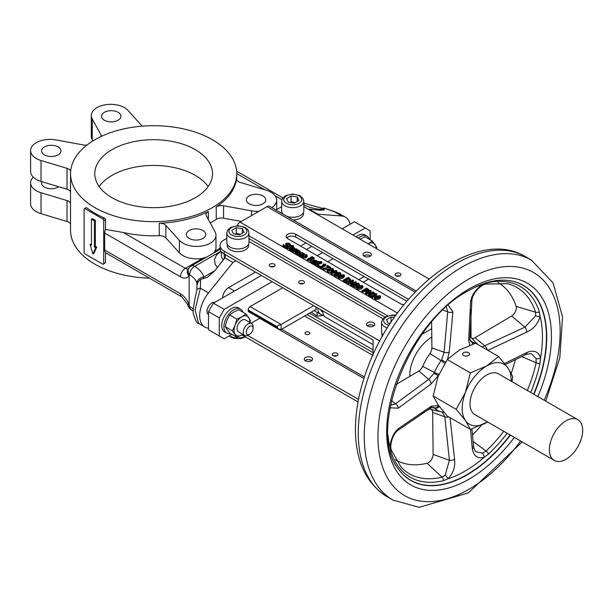 <?xml version="1.0" encoding="UTF-8"?>
<svg xmlns="http://www.w3.org/2000/svg" width="612" height="612" viewBox="0 0 612 612"><rect width="100%" height="100%" fill="white"/><g stroke="black" fill="none" stroke-linecap="round" stroke-linejoin="round"><path stroke-width="0.92" d="M421.224 413.919L429.723 409.015M336.677 355.916A2.907 1.683 0 0 0 333.532 355.916M370.711 295.474L370.206 295.764L372.601 297.141L373.098 296.858L372.234 296.353L376.64 293.806L374.437 293.324L373.993 293.584L374.881 294.097L371.599 295.986L370.711 295.474M373.098 296.981L376.64 294.938L376.64 293.806M372.601 297.141L372.601 298.274L373.098 296.858M372.601 298.274L370.206 296.897L370.206 295.764M373.993 294.609L373.993 293.584M283.777 244.578L282.958 245.052L284.182 246.2L285.903 246.682L287.388 246.338L287.655 245.06L286.906 244.333L287.028 243.522L288.81 243.668L289.69 244.785L290.471 244.341L289.331 243.316L286.286 243.171L285.712 243.89L286.753 245.221L286.607 246.001L284.702 245.848L283.777 244.578M287.938 246.774L287.655 245.06M286.906 244.333L287.028 243.522L287.028 244.456M286.753 245.902L286.753 245.221L286.607 246.001M289.644 245.335L289.644 244.762M289.69 245.313L289.69 244.785M289.644 245.894L288.81 244.792L287.028 244.655M287.388 247.47L285.903 247.814L284.182 247.332L282.958 246.185L282.958 245.052M286.753 246.353L286.095 245.71L286.095 244.586M286.095 245.71L285.712 243.92M285.712 243.89L285.712 244.999M290.471 245.343L289.415 245.466L289.836 245.71L286.668 247.531L287.288 247.891L290.455 246.062L291.457 246.644L291.97 246.353L291.067 245.687L293.63 245.672L290.471 245.343L290.471 244.341M290.7 247.34L287.288 249.023L286.668 248.663L286.668 247.531M287.288 249.023L287.288 247.891M290.455 247.194L290.455 246.062M291.457 247.087L291.457 246.644M291.97 247.003L291.97 246.353M293.033 247.118L291.97 246.552M293.033 247.041L293.033 245.986M293.064 247.049L293.064 246.001M293.63 245.672L293.171 247.072M289.415 245.947L289.415 245.466M293.974 247.386L290.317 247.539L289.392 248.64L290.264 249.704L291.825 250.247L292.505 249.857L290.241 248.679L290.899 247.929L293.446 249.398L294.632 248.197L294.632 249.367L293.974 247.386M293.309 248.77L291.373 247.653L293.431 247.661L293.837 248.227L293.309 248.77M293.431 248.694L293.431 247.661L293.837 248.227M293.431 248.793L292.406 248.533M292.406 248.25L292.406 247.401M292.505 250.66L292.505 249.857M292.299 251.111L291.825 251.379L291.825 250.247M291.825 251.379L290.264 250.836L289.392 249.773L289.392 248.64M293.446 250.117L293.446 249.398M292.215 249.818L290.899 249.053L290.899 247.929M293.087 250.323L292.505 249.979M297.723 250.492L299.612 251.433L299.192 251.968L297.271 251.188L295.527 251.417L295.007 252.09L297.394 253.72L300.477 251.478L298.358 250.124L297.723 250.492L297.723 251.31M297.761 251.318L297.761 250.515M297.164 254.271L295.474 253.865L295.007 252.09M298.694 252.251L297.677 252.84L296.269 252.534L296.208 251.762L298.694 252.251M296.399 254.194L296.399 253.062M298.893 253.988L297.394 254.852L296.774 254.5L296.774 253.368M297.394 254.852L297.394 253.72M296.269 252.534L296.208 251.762L296.208 252.496M297.44 251.708L297.44 252.833L296.208 252.894M296.919 249.941L297.899 249.795L296.04 249.336L296.591 249.015L295.971 248.656L292.299 250.782L292.918 251.142L295.519 249.635L296.919 249.941L296.919 251.073L295.519 250.767L295.519 249.635M297.899 250.392L297.899 249.795M297.256 251.18L297.256 250.17L297.225 251.172M295.519 250.767L292.918 252.266L292.918 251.142M292.918 252.266L292.299 251.915L292.299 250.782M298.87 254.125L299.635 255.12L301.012 255.571L301.708 255.173L300.163 254.799L300.477 253.391L302.925 253.2L303.59 254.087L304.279 253.689L301.739 252.473L299.834 253.024L298.87 254.125L298.87 255.288L298.87 254.187M303.407 254.799L302.925 254.332L300.11 254.768M303.407 254.577L303.407 253.666M303.552 254.516L303.552 254.064M303.59 254.5L303.59 254.087M304.279 254.301L304.279 253.689M301.708 255.173L301.708 256.306L301.012 256.703L299.635 256.244L298.87 255.258M300.339 256.543L300.339 255.411M301.012 256.703L301.012 255.571M300.163 254.799L299.735 254.24M302.948 254.806L301.961 255.877L302.649 256.879L306.23 256.703L307.209 255.617L306.528 254.638L302.948 254.806M305.992 256.076L303.185 256.573L303.583 255.173L305.992 254.944L305.587 256.336L303.177 256.566L302.779 256.053M305.992 254.944L306.405 255.464M307.216 255.533L307.216 256.665L306.23 257.836L302.649 258.004L301.953 255.984M317.957 265.593L318.89 265.057L318.102 264.598L317.169 265.141L317.957 265.593L317.957 266.725L317.169 266.274L317.169 265.141M318.89 265.057L318.89 266.182L317.957 266.725M310.521 259.052L310.116 261.072L310.965 261.561L311.355 259.32L313.803 259.083L314.323 258.142L312.074 256.543L307.178 259.373L307.828 259.748L309.771 258.624L310.521 259.052M313.803 260.215L314.323 258.142M313.076 258.715L312.028 258.998L310.315 258.31L312.158 257.247L313.421 258.165L313.076 258.715L313.421 258.379M313.421 259.297L312.158 258.379L311.324 258.853M312.158 258.379L312.158 257.247M312.908 260.536L311.355 260.452L311.355 259.32M311.355 260.452L310.965 261.561M310.965 262.693L310.116 262.204L310.116 261.072M310.322 260.069L309.771 259.756L309.771 258.624M309.771 259.756L307.828 260.88L307.828 259.748M307.828 260.88L307.178 260.505L307.178 259.373M327.481 265.44L326.907 265.776L329.432 267.23L322.876 268.438L323.572 268.836L330.587 267.237L327.481 265.44M327.948 267.505L326.907 266.901L326.907 265.776M328.483 269.05L323.572 269.969L322.876 269.563L322.876 268.438M323.572 269.969L323.572 268.836M329.853 268.354L329.853 267.658M330.587 268.125L330.587 267.237M316.526 260.406L312.87 260.559L311.944 261.668L312.816 262.724L314.384 263.275L315.058 262.885L312.793 261.699L313.451 260.949L315.999 262.418L317.184 261.217L317.184 262.387L316.526 260.406M315.868 261.798L313.925 260.674L315.983 260.681L316.396 261.248L315.868 261.798M315.983 261.722L315.983 260.681L316.396 261.248M315.983 261.814L314.958 261.553M314.958 261.27L314.958 260.421M315.058 263.757L315.058 262.885M314.912 264.093L314.384 264.399L314.384 263.275M314.384 264.399L312.816 263.856L311.944 262.793L311.944 261.668M315.999 263.214L315.999 262.418M314.767 262.839L313.451 262.081L313.451 260.949M315.708 263.382L315.058 263.007M342.812 277.121L344.349 275.798L343.799 274.742L339.675 275.316L338.138 276.639L338.696 277.687L342.812 277.121L342.812 278.253L338.696 278.82L338.076 276.907M344.411 275.522L344.411 276.655L342.812 278.253M342.146 276.731L340.479 277.496L339.239 277.374L339.033 276.647L342.009 274.933L343.255 275.063L343.462 275.767L342.146 276.731M343.255 275.063L343.462 275.767M343.255 276.188L342.009 276.066L339.033 277.779M339.239 277.374L339.033 276.647L339.033 277.228M320.841 261.944L321.874 261.982L321.292 261.576L318.171 261.477L314.912 263.841L315.532 264.2L318.699 262.372L319.701 262.953L320.214 262.655L319.311 261.99L320.841 261.944L320.841 263.076L320.214 262.854M317.659 262.257L317.659 261.775M321.3 262.311L321.3 263.443L321.874 263.114L321.874 261.982M321.3 263.443L321.269 262.288M321.269 263.42L320.841 263.076M319.701 262.953L319.701 264.078L320.214 263.787L320.214 262.655M319.701 264.078L318.699 263.504L318.699 262.372M318.699 263.504L315.532 265.325L315.532 264.2M315.532 265.325L314.912 264.973L314.912 263.841M349.245 278.009L348.129 277.366L343.233 280.189L346.491 281.612L349.544 281.007L350.615 279.24L349.245 278.009M348.052 282.683L344.365 281.971L343.233 281.321L343.233 280.189M349.712 279.263L348.871 280.61L346.622 281.122L344.449 280.242L348.22 278.062L349.712 279.263M349.712 280.395L348.22 279.194L348.22 278.062M346.491 282.744L346.491 281.612M350.615 280.373L350.615 279.24M350.676 280.717L350.523 281.252M348.22 279.194L345.451 280.793M319.824 266.098L319.326 266.388L321.713 267.765L322.218 267.475L321.346 266.977L325.76 264.43L323.557 263.948L323.105 264.2L324 264.713L320.719 266.61L319.824 266.098M322.218 267.605L325.76 265.562L325.76 264.43M321.713 267.765L321.713 268.897L322.218 267.475M321.713 268.897L319.326 267.52L319.326 266.388M323.105 265.233L323.105 264.2M351.716 283.914L353.621 280.533L352.703 279.998L347.8 282.828L348.412 283.18L352.634 280.74L350.577 284.427L351.303 284.848L356.207 282.025L355.595 281.673L351.716 283.914M353.621 280.533L352.665 283.364M351.701 282.407L348.412 284.312L347.8 283.96L347.8 282.828M348.412 284.312L348.412 283.18M352.81 285.115L351.303 285.98L350.577 285.559L350.577 284.427M351.303 285.98L351.303 284.848M355.465 283.578L354.417 284.19M356.207 283.05L356.207 282.025M328.652 268.951L327.114 270.274L327.672 271.323L331.788 270.756L333.387 269.158L332.775 268.377L328.652 268.951M329.455 271.131L328.216 271.009L328.009 270.282L330.985 268.569L332.232 268.691L332.438 269.402L329.455 271.131M328.216 271.009L328.009 270.282L328.009 270.864M332.232 268.691L332.438 269.402M332.232 269.823L330.985 269.701L328.009 271.414M330.794 272.394L327.672 272.455L327.053 270.542M333.387 269.158L333.318 270.565M361.332 287.808L362.862 286.485L362.319 285.437L358.196 286.003L356.658 287.334L357.217 288.382L361.332 287.808L361.332 288.94L357.217 289.514L356.597 287.602M362.931 286.209L362.931 287.342L361.332 288.94M360.667 287.426L358.999 288.183L357.76 288.068L357.553 287.342L360.529 285.628L361.776 285.75L361.983 286.462L360.667 287.426M361.776 285.75L361.983 286.462M361.776 286.883L360.529 286.76L357.553 288.474M357.76 288.068L357.553 287.342L357.553 287.915M332.331 271.07L330.786 272.394L331.344 273.449L335.46 272.875L337.059 271.277L336.447 270.504L332.331 271.07M333.127 273.25L331.895 273.136L331.689 272.401L334.657 270.695L335.904 270.818L336.118 271.521L333.127 273.25M331.895 273.136L331.689 272.401L331.689 272.983M335.904 270.818L336.118 271.521M335.904 271.95L334.657 271.82L331.689 273.533M334.259 274.597L331.344 274.581L330.732 272.669M337.059 271.277L336.271 273.48M366.649 288.053L361.753 290.884L362.403 291.258L364.232 290.203L366.756 291.075L368.271 290.692L368.86 289.683L366.649 288.053M366.894 292.199L364.232 291.335L362.403 292.391L361.753 292.016L361.753 290.884M362.403 292.391L362.403 291.258M364.232 291.335L364.232 290.203M367.965 289.927L366.565 290.57L364.783 289.881L366.741 288.757L367.965 289.675L367.567 290.31M367.965 290.807L366.741 289.889L366.741 288.757M368.86 290.815L368.86 289.683M366.741 289.889L365.808 290.425M334.879 273.801L334.259 274.65L335.009 275.568L338.084 275.637L338.436 274.428L340.356 274.184L340.853 273.434L340.134 272.615L337.365 272.508L336.975 273.556L334.879 273.801M338.612 276.081L338.436 274.428M336.891 274.275L336.99 273.541M339.706 273.816L338.237 274.1L338.099 272.845L339.645 272.891L339.645 273.855M337.855 273.526L338.099 272.845L338.099 273.924M335.506 275.293L335.59 274.161L337.197 273.878L337.342 275.285L335.506 275.293L335.124 274.773M337.61 275.086L337.61 274.467L337.342 275.285M337.61 275.599L337.197 273.878M337.197 275.01L335.544 275.316M339.201 275.607L338.612 275.576M338.084 275.637L338.084 276.769L335.009 276.7L334.259 275.783L334.259 274.627L334.259 275.783M339.645 274.023L338.099 273.977M340.853 273.51L340.846 274.734M369.388 294.112L371.293 290.731L370.367 290.195L365.471 293.026L366.075 293.377L370.298 290.937L368.24 294.624L368.975 295.053L373.871 292.222L373.259 291.87L369.388 294.112M371.293 290.731L370.329 293.561M369.365 292.605L366.075 294.51L365.471 294.158L365.471 293.026M366.075 294.51L366.075 293.377M373.871 292.222L373.871 293.355L368.975 296.177L368.24 295.757L368.24 294.624M368.975 296.177L368.975 295.053M353.399 284.496L352.772 285.337L353.529 286.263L356.605 286.332L356.957 285.123L358.877 284.878L359.374 284.205L358.647 283.31L355.886 283.195L355.511 284.236L353.399 284.496M356.605 286.332L356.605 287.464L353.529 287.395L352.772 286.47L352.772 285.322L352.772 286.431M357.133 286.776L356.957 285.123M355.411 284.962L355.511 284.236M354.027 285.988L354.111 284.848L355.717 284.572L355.863 285.98L354.027 285.988L353.644 285.46M356.13 285.781L356.13 285.161L355.863 285.98M358.227 284.511L356.758 284.794L356.62 283.532L358.158 283.586L358.158 284.542M356.368 284.22L356.62 283.532L356.62 284.618M356.13 286.294L355.717 284.572M355.717 285.697L354.065 286.011M357.714 286.301L357.133 286.271M358.158 284.718L356.62 284.664M359.374 284.205L359.366 285.429M378.996 298.013L380.534 296.69L379.983 295.634L375.86 296.208L374.322 297.531L374.881 298.579L378.996 298.013L378.996 299.138L374.881 299.712L374.261 297.799M380.595 296.415L380.595 297.539L378.996 299.138M378.331 297.623L376.663 298.388L375.424 298.266L375.217 297.539L378.193 295.825L379.44 295.948L379.647 296.659L378.331 297.623M379.44 295.948L379.647 296.659M379.44 297.08L378.193 296.958L375.217 298.671M375.424 298.266L375.217 297.539L375.217 298.113M237.096 225.69A5.194 2.999 -60 0 1 240.095 222.171L267.031 206.627A5.194 2.999 -60 0 1 269.624 206.366L416.183 290.983M403.997 304.677A5.539 3.198 180 0 1 400.485 303.751L287.839 238.718A5.539 3.198 180 0 1 286.217 236.454A5.539 3.198 180 0 1 289.637 233.501A5.539 3.198 180 0 1 295.68 234.189L408.319 299.222A5.539 3.198 180 0 1 408.502 299.329M447.51 359.336L449.262 351.961L452.895 311.89L448.267 305.258M487.879 350.339L526.718 332.109C533.786 328.843 538.231 323.587 540.044 316.327L539.371 311.814A110.076 63.556 120 0 0 486.754 282.996L482.225 284.656C475.692 289.369 471.829 294.946 470.636 301.387L468.631 340.486L469.917 345.168M438.659 405.626L431.361 406.161L398.488 428.553C393.493 433.013 390.678 439.209 390.035 447.142L390.969 451.801A110.076 63.556 120 0 0 443.585 480.627L447.854 478.813C453.201 473.42 455.443 466.902 454.563 459.268L450.034 417.659M470.529 429.356L472.303 448.764C473.673 456.131 477.628 458.977 484.184 457.294L488.682 453.913A110.076 63.556 120 0 0 507.164 433.242M530.711 392.46A110.076 63.556 120 0 0 539.952 363.551L540.518 358.005C538.522 351.609 534.001 349.766 526.947 352.458L504.586 363.505M212.425 139.75A83.11 47.981 180 0 1 236.768 173.686A83.11 47.981 180 0 1 153.65 221.666A83.11 47.981 180 0 1 70.541 173.686A83.11 47.981 180 0 1 121.849 129.354A83.11 47.981 180 0 1 212.425 139.75M149.343 278.154A83.11 47.981 180 0 1 70.541 230.234L70.541 173.686M193.377 309.29A27.701 15.996 0 0 0 189.644 306.444A6.923 4.1 121.3 0 0 191.074 309.603A6.923 6.923 0 0 1 188.19 306.122A6.923 1.408 -20.6 0 0 189.644 306.444A157.529 120.702 92.5 0 0 189.139 304.845L188.932 304.325A6.923 1.461 -21.2 0 1 187.379 304.003L181.886 296.942L105.501 252.687L105.501 262.556L103.413 264.231A1.385 0.803 60 0 1 102.717 264.162L85.091 253.988A1.385 0.803 -120 0 1 84.112 252.289L84.112 209.312A1.385 0.803 -120 0 1 84.395 208.677A1.385 0.803 -120 0 1 85.091 208.746L102.717 218.92A1.385 0.803 60 0 1 103.696 220.618L103.696 263.596A1.385 0.803 60 0 1 103.413 264.231M85.091 208.746L85.909 208.271M86.736 207.797A83.11 47.981 0 0 0 104.361 217.971L105.501 219.578L103.696 220.618M105.501 252.687A6.923 4.001 -60 0 1 104.683 250.025L104.683 233.057A6.923 4.001 -60 0 1 105.501 229.446L105.501 219.578M105.501 229.446L123.272 232.483A83.11 47.981 0 0 0 159.258 235.697L159.258 223.258A83.11 47.981 0 0 0 208.325 211.523L208.325 219.486M210.23 222.967A83.11 47.981 0 0 0 216.25 219.387L216.25 206.948A83.11 47.981 0 0 0 236.576 178.612L236.576 179.155M33.255 177.166A19.393 11.2 0 0 0 30.6 182.82L30.6 203.75A19.393 11.2 0 0 0 41.035 213.68L67.022 221.483A6.923 4.001 180 0 1 70.541 224.069M30.6 182.82A19.393 11.2 0 0 0 41.035 192.757L67.022 200.56A6.923 4.001 180 0 1 70.541 203.146M70.541 191.831A6.923 4.001 0 0 0 67.022 189.253L67.022 168.331A6.923 4.001 180 0 1 70.648 171.215M58.676 186.744A9.7 5.6 180 0 1 44.416 187.088A9.7 5.6 180 0 1 41.578 183.126A9.7 5.6 180 0 1 41.899 181.703M44.416 154.851A9.7 5.6 180 0 1 41.578 150.896A9.7 5.6 180 0 1 51.27 145.296A9.7 5.6 180 0 1 60.971 150.896A9.7 5.6 180 0 1 54.981 156.068A9.7 5.6 180 0 1 44.416 154.851M142.367 126.141A6.923 4.001 180 0 1 141.441 125.361L127.916 110.359A19.393 11.2 0 0 0 106.105 104.66A19.393 11.2 0 0 0 91.326 115.53A19.393 11.2 0 0 0 92.221 118.896L101.026 135.023A6.923 4.001 180 0 1 101.347 136.231A6.923 4.001 180 0 1 101.34 136.392M91.326 115.53L91.326 136.453A19.393 11.2 0 0 0 92.221 139.819L92.848 140.974M104.392 120.227A9.7 5.6 180 0 1 101.546 116.272A9.7 5.6 180 0 1 111.246 110.673A9.7 5.6 180 0 1 120.939 116.272A9.7 5.6 180 0 1 114.957 121.444A9.7 5.6 180 0 1 104.392 120.227M159.258 223.258A6.923 4.001 180 0 1 165.867 225.4L179.393 240.394L179.393 252.84L165.867 237.838A6.923 4.001 0 0 0 159.258 235.697M208.141 186.545A58.874 33.989 0 0 0 153.65 165.424A58.874 33.989 0 0 0 99.159 186.545M112.027 197.714A58.874 33.989 180 0 1 94.784 173.686A58.874 33.989 180 0 1 153.65 139.697A58.874 33.989 180 0 1 212.525 173.686A58.874 33.989 180 0 1 176.18 205.081A58.874 33.989 180 0 1 112.027 197.714M216.25 206.948A6.923 4.001 180 0 1 223.548 205.762L251.478 210.849A19.393 11.2 0 0 0 258.876 211.331M271.797 207.613A19.393 11.2 0 0 0 276.708 200.17A19.393 11.2 0 0 0 266.266 190.24L240.287 182.43A6.923 4.001 180 0 1 236.561 178.88A6.923 4.001 180 0 1 236.576 178.612M249.176 203.819A9.7 5.6 180 0 1 246.338 199.864A9.7 5.6 180 0 1 256.03 194.264A9.7 5.6 180 0 1 265.73 199.864A9.7 5.6 180 0 1 259.748 205.035A9.7 5.6 180 0 1 249.176 203.819M189.207 238.443A9.7 5.6 180 0 1 186.362 234.488A9.7 5.6 180 0 1 196.062 228.888A9.7 5.6 180 0 1 205.754 234.488A9.7 5.6 180 0 1 199.772 239.659A9.7 5.6 180 0 1 189.207 238.443M214.873 302.336A6.923 4.001 120 0 0 208.233 306.987A6.923 4.001 120 0 0 208.47 314.553L208.501 314.576M396.461 276.035A2.907 1.683 180 0 1 399.605 276.035M395.979 275.813A2.907 1.683 180 0 1 395.123 274.627A2.907 1.683 180 0 1 398.037 272.944A2.907 1.683 180 0 1 400.944 274.627A2.907 1.683 180 0 1 399.146 276.173A2.907 1.683 180 0 1 395.979 275.813M363.826 255.961A4.154 2.402 180 0 1 370.535 255.961M364.239 256.244A4.154 2.402 180 0 1 363.023 254.546A4.154 2.402 180 0 1 367.177 252.152A4.154 2.402 180 0 1 371.339 254.546A4.154 2.402 180 0 1 368.768 256.765A4.154 2.402 180 0 1 364.239 256.244M299.987 283.67A2.907 1.683 180 0 1 303.124 283.67M299.498 283.448A2.907 1.683 180 0 1 298.648 282.262A2.907 1.683 180 0 1 301.555 280.579A2.907 1.683 180 0 1 304.462 282.262A2.907 1.683 180 0 1 302.672 283.807A2.907 1.683 180 0 1 299.498 283.448M270.603 266.71A2.907 1.683 180 0 1 273.74 266.71M270.114 266.48A2.907 1.683 180 0 1 269.265 265.294A2.907 1.683 180 0 1 272.172 263.611A2.907 1.683 180 0 1 275.079 265.294A2.907 1.683 180 0 1 273.281 266.847A2.907 1.683 180 0 1 270.114 266.48M367.254 325.806A4.154 2.402 180 0 1 373.97 325.806M367.674 326.081A4.154 2.402 180 0 1 366.45 324.391A4.154 2.402 180 0 1 370.612 321.988A4.154 2.402 180 0 1 374.766 324.391A4.154 2.402 180 0 1 372.203 326.601A4.154 2.402 180 0 1 367.674 326.081M311.347 360.866A4.154 2.402 0 0 0 312.564 359.168A4.154 2.402 0 0 0 308.41 356.765A4.154 2.402 0 0 0 304.256 359.168A4.154 2.402 0 0 0 306.819 361.386A4.154 2.402 0 0 0 311.347 360.866M311.768 360.583A4.154 2.402 0 0 0 305.051 360.583M322.761 310.904A13.854 7.994 120 0 0 325.63 317.245L373.06 344.625M303.407 212.632L303.407 213.833A10.664 6.158 180 0 1 293.217 219.983M409.811 376.357A31.166 17.993 -60 0 1 431.797 337.128M382.347 336.455A10.664 6.158 180 0 1 381.98 334.848L381.98 333.647M248.556 244.295L248.556 245.504A10.664 6.158 180 0 1 237.892 251.662A10.664 6.158 180 0 1 227.22 245.504L227.22 244.295M230.625 333.617A13.854 7.994 -60 0 1 226.754 333.104L224.596 331.865A13.854 7.994 -60 0 1 222.47 320.764A13.854 7.994 -60 0 1 231.52 308.555A13.854 7.994 -60 0 1 238.451 307.867L240.6 309.114A13.854 7.994 -60 0 1 242.987 312.212M226.754 333.104A13.854 7.994 -60 0 1 224.627 322.004A13.854 7.994 -60 0 1 233.677 309.802A13.854 7.994 -60 0 1 240.6 309.114M356.085 236.829A13.854 7.994 -60 0 1 357.875 235.605A13.854 7.994 -60 0 1 364.798 234.916L366.955 236.163A13.854 7.994 -60 0 1 369.334 239.261M358.234 238.076A13.854 7.994 -60 0 1 360.032 236.852A13.854 7.994 -60 0 1 366.955 236.163M320.566 309.634A10.733 6.196 120 0 0 322.287 311.715L322.807 312.013M286.86 216.311A11.085 6.395 0 0 0 298.105 216.487A11.085 6.395 0 0 0 303.82 210.895L303.82 201.279A11.085 6.395 180 0 1 300.576 205.8A11.085 6.395 180 0 1 284.901 205.8A11.085 6.395 180 0 1 281.658 201.279L282.507 198.418L285.552 195.679L292.681 194.004L299.834 195.633L303.001 198.464L303.82 201.279M281.658 201.279L281.658 210.895A11.085 6.395 0 0 0 283.348 214.284M387.411 327.933A11.085 6.395 180 0 1 384.81 326.823A11.085 6.395 180 0 1 381.567 322.295L381.567 331.911A11.085 6.395 0 0 0 383.097 335.154M226.807 232.95L226.807 242.559A11.085 6.395 0 0 0 230.051 247.087A11.085 6.395 0 0 0 242.13 248.472A11.085 6.395 0 0 0 248.969 242.559L248.969 232.95A11.085 6.395 180 0 1 245.726 237.471A11.085 6.395 180 0 1 230.051 237.471A11.085 6.395 180 0 1 226.807 232.95L227.656 230.081L230.701 227.35L237.831 225.667L244.984 227.297L248.151 230.127L248.969 232.95M337.158 355.687A2.907 1.683 0 0 0 338.015 354.501A2.907 1.683 0 0 0 335.101 352.826A2.907 1.683 0 0 0 332.194 354.501A2.907 1.683 0 0 0 333.991 356.054A2.907 1.683 0 0 0 337.158 355.687M309.144 334.144A2.425 1.4 0 0 0 309.856 333.158A2.425 1.4 0 0 0 307.431 331.758A2.425 1.4 0 0 0 305.005 333.158A2.425 1.4 0 0 0 306.505 334.45A2.425 1.4 0 0 0 309.144 334.144M317.865 308.073A13.854 7.994 120 0 0 320.734 314.415A13.854 7.994 120 0 0 323.626 315.05M301.953 283.922L301.096 283.425M315.907 306.941A13.854 7.994 120 0 0 316.152 309.343A13.854 7.994 -60 0 0 316.243 309.687L315.899 309.488M446.309 307.002L447.724 311.783A4.154 2.7 10 0 0 452.895 311.89M431.361 406.161A4.154 2.425 58.6 0 1 430.534 408.074L433.181 407.278L434.336 407.814A9.907 5.722 -60 0 1 434.795 408.212L431.858 407.439M531.208 353.583L536.089 358.594L536.143 362.778A107.528 62.087 -60 0 1 527.322 390.502M295.129 202.687L291.098 201.7L290.203 202.473M240.279 234.35L236.247 233.371L235.352 234.136M323.909 315.547L317.077 316.136L311.944 312.594L311.944 311.776M248.174 335.131L249.642 334.282L248.174 335.131A6.923 4.001 -60 0 1 244.708 335.475A6.923 4.001 -60 0 1 244.708 327.481A6.923 4.001 -60 0 1 251.639 323.48A6.923 4.001 -60 0 1 253.07 326.647L253.07 328.346A4.85 2.8 -60 0 1 249.642 334.282A4.85 2.8 -60 0 1 246.215 332.308A4.85 2.8 -60 0 1 249.642 326.364A4.85 2.8 -60 0 1 253.07 328.346M251.639 323.48L245.366 319.862A6.923 4.001 120 0 0 238.443 323.863A6.923 4.001 120 0 0 238.443 331.857L244.708 335.475M463.636 355.511A3.465 2.004 -0.1 0 0 467.407 355.939A3.465 2.004 -0.1 0 0 469.542 354.088A3.465 2.004 -0.1 0 0 466.084 352.091A3.465 2.004 -0.1 0 0 462.618 354.096A3.465 2.004 -0.1 0 0 463.636 355.511M487.603 421.951A34.632 19.997 -60 0 1 486.708 422.487A34.632 19.997 -60 0 1 465.487 420.628L470.383 429.402L487.603 421.959M566.016 459.26A23.547 13.594 -60 0 1 554.243 460.431A23.547 13.594 -60 0 1 554.243 433.235A23.547 13.594 -60 0 1 577.789 419.641A23.547 13.594 -60 0 1 581.4 438.513A23.547 13.594 -60 0 1 566.016 459.26M554.243 460.431L474.904 414.622A23.547 13.594 -60 0 1 474.904 387.427A23.547 13.594 -60 0 1 498.451 373.833L577.789 419.641M511.938 381.62L512.764 376.602L507.868 367.827L498.604 356.528L486.655 365.968L470.33 372.884L465.457 392.368L456.215 409.329L465.487 420.628A34.632 19.997 -60 0 1 465.457 392.368A34.632 19.997 -60 0 1 486.655 365.968A34.632 19.997 -60 0 1 507.868 367.827A34.632 19.997 -60 0 1 511.15 381.161M470.33 372.884L447.273 359.581L459.229 350.133L475.547 343.217L498.604 356.528M470.383 429.402L447.326 416.099L438.062 404.792L433.166 396.018L438.031 376.533L447.273 359.581M456.215 409.329L433.166 396.018M389.974 407.799L398.251 408.196L431.108 383.946L438.414 375.569L433.946 373.389L428.737 379.356L395.497 403.828L390.533 405.312M376.533 248.64L376.801 247.393L372.28 240.96L368.256 243.859A11.085 6.395 -60 0 1 375.041 244.471A11.085 6.395 -60 0 1 376.097 248.388M302.489 283.853L301.594 283.41M242.765 334.351A11.085 6.395 -60 0 1 241.908 334.909A11.085 6.395 -60 0 1 235.115 334.297A11.085 6.395 -60 0 1 235.115 325.255A11.085 6.395 -60 0 1 241.908 316.809A11.085 6.395 -60 0 1 248.694 317.414A11.085 6.395 -60 0 1 249.696 322.356M536.089 358.594A4.154 2.524 168.5 0 0 540.518 358.005A109.479 63.204 120 0 0 540.044 316.327A4.154 2.28 -170.3 0 1 535.607 315.83L524.92 327.168A4.154 2.035 68.7 0 1 526.718 332.109M497.839 282.522A102.326 59.073 -60 0 1 516.107 306.337A6.701 3.871 -60 0 1 511.655 316.029L524.92 327.168L482.072 346.981M469.955 339.851L472.265 342.169A9.907 5.722 -60 0 1 471.684 342.001L470.498 341.205L469.863 338.719A4.154 2.486 0.1 0 1 468.631 340.486M470.636 301.387A4.154 2.876 6.3 0 0 471.928 299.582L469.863 338.719M472.923 288.26A109.479 63.204 -60 0 1 482.225 284.656A4.154 1.828 57.1 0 1 481.759 285.689L478.094 288.696L475.027 292.375L472.839 296.323L471.928 299.582M539.371 311.814A4.154 3.014 161.9 0 1 535.577 312.235L535.607 315.83M472.999 446.286A4.154 1.92 173.7 0 1 473.612 447.142L473.612 447.142A4.154 1.92 173.7 0 1 472.303 448.764M526.947 352.458A4.154 1.851 65.1 0 1 526.282 354.34L526.282 354.34A4.154 1.851 65.1 0 1 525.226 354.241M454.563 459.268A4.154 2.096 170 0 1 449.407 460.262L445.138 475.264A4.154 2.211 -130.8 0 1 447.854 478.813A109.479 63.204 120 0 0 484.184 457.294A4.154 2.471 -110 0 0 482.417 453.186L475.402 451.541L473.612 447.142L471.906 428.913M488.682 453.913A4.154 1.561 -133.3 0 0 486.066 451.044L482.417 453.186M388.031 435.3A109.479 63.204 120 0 0 390.035 447.142A4.154 1.897 1.8 0 0 390.701 446.156C391.542 438.919 393.853 433.709 397.647 430.527L397.647 430.527A4.154 2.815 -127.6 0 0 398.488 428.553M439.263 406.444A4.154 3.351 136 0 1 434.795 408.212A38.571 22.269 -60 0 0 441.099 411.853A38.571 22.269 -60 0 0 441.68 411.983A4.154 3.335 -78.4 0 0 441.795 412.014L441.833 412.021A9.907 5.722 -60 0 1 441.833 412.021A9.907 5.722 -60 0 1 442.269 412.159L444.832 416.826L449.407 460.262L433.128 454.433A6.701 3.871 -60 0 1 427.077 463.253A102.326 59.073 -60 0 1 395.52 459.75M445.138 475.264L442.009 477.138A107.528 62.087 -60 0 1 401.265 467.415L391.167 449.889A4.154 3.014 -18.1 0 1 390.969 451.801M390.701 446.156L391.167 449.889M442.996 310.093L447.724 311.783L444.098 352.283L441.673 359.772L445.49 362.205M398.251 408.196A4.154 2.632 -131.2 0 0 395.497 403.828L391.496 400.47M317.077 312.304L317.077 316.136M249.948 322.509L250.453 320.344L245.925 313.91L241.908 316.809L236.882 319.135L235.115 325.255L232.353 330.794L236.882 337.227L242.796 334.366M242.367 233.141L242.367 228.666L236.247 227.718L236.247 233.371M236.247 227.718L231.764 230.303L233.409 233.838L239.529 234.786L244.012 232.2L242.367 228.666M394.258 317.567L391.007 317.062L391.007 322.34M391.007 317.062L386.524 319.655L388.169 323.19L390.234 323.503M511.655 316.029L475.08 337.702A6.701 3.871 -60 0 1 471.163 337.671L471.163 337.671A41.784 24.12 120 0 0 469.878 336.485M515.442 359.519A102.326 59.073 -60 0 1 511.211 373.213M481.384 425.225A102.326 59.073 -60 0 1 472.41 435.094M429.226 408.87A41.784 24.12 120 0 0 429.938 409.068L441.795 412.014A4.154 3.335 -78.4 0 0 443.555 411.792M430.94 409.321A6.701 3.871 -60 0 1 432.653 412.473L433.128 454.433M431.628 322.172L431.919 347.922A6.701 3.871 -60 0 1 429.945 353.583A41.784 24.12 120 0 0 422.678 366.397A6.701 3.871 -60 0 1 418.815 371.025L396.094 384.489M297.218 201.478L297.218 196.995L291.098 196.047L291.098 201.7M291.098 196.047L286.615 198.632L288.26 202.167L294.38 203.115L298.863 200.529L297.218 196.995M372.28 240.96L365.058 236.79L360.032 239.108M236.882 319.135L229.653 314.966L233.677 312.059L238.703 309.741L245.925 313.91M236.882 337.227L229.653 333.058L225.132 326.624L226.891 320.504L229.653 314.966M225.132 326.624L232.353 330.794M286.791 237.869A5.539 3.198 180 0 1 295.68 237.02L406.873 301.219M278.361 328.896L248.747 311.799A2.769 1.599 -60 0 1 248.174 310.536L248.174 309.97A2.769 1.599 -60 0 1 250.132 306.574L281.13 324.475L281.13 329.562L278.361 328.896L277.213 327.298L278.07 325.324L281.13 324.475L313.704 305.671M281.13 329.562L316.152 309.343M363.161 282.201L368.554 279.095M358.754 279.653L364.14 276.548M250.132 306.574L282.698 287.77M327.757 261.76L333.142 258.647M370.122 239.713L370.122 230.8L365.219 227.97L352.979 235.039M322.616 252.572L317.23 255.678M272.172 281.696L224.176 309.404L219.28 317.888L219.28 335.98L224.176 338.811L231.894 334.351M251.18 323.22L259.848 318.209M281.658 206.657L275.897 209.985M226.807 238.328L224.176 239.843A13.854 7.994 180 0 0 220.121 245.504A13.854 7.994 180 0 0 224.176 251.157L224.176 253.98L224.772 254.332A6.923 4.001 180 0 1 225.484 256.091A6.923 4.001 180 0 1 224.826 257.797L232.95 262.487L235.934 260.773L224.772 254.332M431.705 328.698L422.203 334.19M219.28 317.888L208.501 311.669L213.404 303.185L261.401 275.469M219.28 335.98L208.501 329.761L208.501 311.669M224.176 309.404L213.404 303.185M365.219 227.97L354.447 221.751L342.207 228.819M306.451 249.459L311.837 246.353M379.838 341.022L224.176 251.157M220.121 245.504L220.121 248.327A13.854 7.994 0 0 0 224.176 253.98M241.901 334.909L358.02 401.946M471.003 309.335L471.003 337.51M303.82 206.657L429.027 278.95M235.934 260.773L373.06 339.943L373.06 354.746M358.502 399.399L247.653 335.399M305.962 242.956L300.576 246.07M255.518 272.08L228.582 287.632A8.308 4.797 120 0 0 222.707 297.807M208.501 328.162A24.931 14.397 -60 0 1 204.852 327.038L198.495 323.365L195.113 309.81L200.392 288.221L200.56 279.409L207.506 277.259L214.942 270.626L224.826 257.797M319.609 210.199L324.123 208.784L324.169 209.901L319.609 210.199L309.137 209.12A6.923 4.001 180 0 1 308.387 209.296M316.741 214.116L341.718 215.998A24.931 14.397 -60 0 1 345.367 217.122A24.931 14.397 -60 0 1 350.087 224.267M309.137 209.12L317.268 213.81M232.95 262.487L208.501 292.903L200.392 288.221A5.539 2.685 -170.4 0 0 196.888 290.08L196.926 283.341A6.923 5.592 165 0 1 203.773 277.075L214.942 270.626M204.852 327.038A24.931 14.397 -60 0 1 208.501 292.903M221.016 251.157L194.67 266.365A6.923 4.1 121.3 0 0 189.644 274.773A6.923 5.516 -145.3 0 1 188.978 268.079A6.923 6.923 0 0 1 191.212 266.021L220.213 249.275M202.985 278.72L203.773 277.075A34.632 19.997 -0 0 0 194.67 266.365A6.923 4.001 -120 0 0 191.212 266.021M104.683 233.057L180.456 276.808A13.854 7.994 -120 0 0 188.932 276.05L189.139 275.767A6.923 5.462 -144.9 0 1 188.366 268.951L188.978 268.079M188.19 306.122L187.578 304.524A6.923 1.461 -21.2 0 0 189.139 304.845L189.139 275.767A157.529 44.431 138 0 0 189.644 274.773A27.701 15.996 180 0 1 196.926 283.341M341.718 215.998L333.601 211.316L339.002 213.45L345.367 217.122M324.123 208.784L324.337 208.141L339.002 213.45M303.82 203.023A6.923 6.923 0 0 1 305.763 203.735A6.923 3.894 118.7 0 0 303.82 203.551M91.456 219.203L91.456 245.221L90.086 244.425L92.925 253.988L95.763 247.707L94.393 246.919L94.393 220.901L91.456 219.203L92.435 218.637L95.373 220.335L95.373 246.353L96.742 247.141L95.763 247.707M200.56 279.409L198.12 281.857L197.225 284.855M179.393 240.394A19.393 11.2 0 0 0 201.203 246.1A19.393 11.2 0 0 0 215.982 235.23A19.393 11.2 0 0 0 215.087 231.864L206.282 215.73A6.923 4.001 180 0 1 205.961 214.529A6.923 4.001 180 0 1 208.325 211.523M179.393 252.84A19.393 11.2 0 0 0 202.733 258.287L206.642 257.109M213.175 253.337L214.988 251.218A19.393 11.2 0 0 0 215.982 247.669L215.982 235.23M223.548 205.762L223.548 218.201L241.358 221.445M323.993 208.149L333.601 211.316A5.539 2.02 -73.7 0 0 333.203 211.048M303.82 204.875A34.632 19.997 0 0 0 320.979 209.403A6.923 0.864 -84.9 0 1 321.598 208.164L324.13 208.118M92.925 253.988L93.904 253.422L96.742 247.141M90.086 244.425L91.456 244.089M94.393 220.901L95.373 220.335M94.393 246.919L95.373 246.353M223.548 218.201A6.923 4.001 0 0 0 216.25 219.387M86.843 145.136A6.923 4.001 180 0 1 83.76 144.998L55.822 139.911A19.393 11.2 0 0 0 30.6 150.59A19.393 11.2 0 0 0 41.035 160.52L67.022 168.331M30.6 150.59L30.6 171.513A19.393 11.2 0 0 0 41.035 181.443L67.022 189.253M288.81 244.792L288.81 243.668M287.388 247.118L287.388 246.338M285.903 247.814L285.903 246.682M284.182 247.332L284.182 246.2M292.605 246.766L292.605 245.634M291.06 251.18L291.06 250.048M290.264 250.836L290.264 249.704M293.783 249.925L293.783 249.199M299.092 251.922L299.092 250.997M295.474 253.865L295.474 252.733M299.903 252.986L299.903 252.274M300.477 254.523L300.477 253.391M302.925 254.332L302.925 253.2M299.635 256.244L299.635 255.12M303.583 256.306L303.583 255.173M302.649 258.004L302.649 256.879M306.23 257.836L306.23 256.703M313.803 260.161L313.803 259.083M312.808 258.746L312.808 257.621M313.619 264.2L313.619 263.068M312.816 263.856L312.816 262.724M316.335 263.022L316.335 262.219M342.009 276.066L342.009 274.933M338.696 278.82L338.696 277.687M340.349 276.831L340.349 275.698M344.365 281.971L344.365 280.839M348.718 279.477L348.718 278.353M349.544 281.826L349.544 281.007M330.985 269.701L330.985 268.569M329.317 270.466L329.317 269.334M327.672 272.455L327.672 271.323M331.788 271.407L331.788 270.756M360.529 286.76L360.529 285.628M357.217 289.514L357.217 288.382M358.862 287.525L358.862 286.393M334.657 271.82L334.657 270.695M332.997 272.585L332.997 271.453M331.344 274.581L331.344 273.449M335.46 273.572L335.46 272.875M364.783 291.656L364.783 290.524M367.276 290.195L367.276 289.071M366.756 292.207L366.756 291.075M368.271 291.411L368.271 290.692M335.59 275.293L335.59 274.161M340.356 274.956L340.356 274.184M335.009 276.7L335.009 275.568M354.111 285.98L354.111 284.848M358.877 285.643L358.877 284.878M353.529 287.395L353.529 286.263M378.193 296.958L378.193 295.825M374.881 299.712L374.881 298.579M376.525 297.723L376.525 296.591M267.031 206.627L415.097 292.108M397.502 313.053L240.095 222.171M221.269 251.517L221.269 255.112A16.623 9.593 0 0 0 223.525 259.947M217.444 267.513L215.195 264.407L214.43 259.565L216.549 255.02L221.077 251.249M299.107 203.261A9.004 5.202 180 0 1 284.045 200.927A9.004 5.202 180 0 1 295.068 194.562A9.004 5.202 180 0 1 299.107 203.261M229.485 335.743A11.085 6.395 -0 0 0 244.792 336.577M389.033 325.362A9.004 5.202 180 0 1 384.26 318.707A9.004 5.202 180 0 1 395.589 315.685M244.257 234.924A9.004 5.202 180 0 1 229.194 232.598A9.004 5.202 180 0 1 240.218 226.226A9.004 5.202 180 0 1 244.257 234.924M506.904 280.334A112.486 64.941 -60 0 1 533.672 394.166M510.125 434.956A112.486 64.941 -60 0 1 398.152 468.693M510.393 435.109A112.593 65.002 -60 0 1 398.228 468.792C366.886 431.85 408.938 321.392 468.188 290.83C482.355 282.79 495.299 279.294 507.027 280.342A112.593 65.002 -60 0 1 533.939 394.319M537.864 396.591A116.494 67.259 120 0 0 541.559 297.05A116.494 67.259 120 0 0 469.044 288.933A116.494 67.259 120 0 0 467.981 289.553A116.494 67.259 120 0 0 390.288 457.394A116.494 67.259 120 0 0 514.317 437.381M545.736 401.135L559.819 357.76L562.527 316.901L553.049 282.935L531.453 260.131A138.519 79.973 120 0 0 462.19 266.993A138.519 79.973 120 0 0 371.698 389.056A138.519 79.973 120 0 0 392.935 500.05L419.098 507.34L468.318 492.928L522.189 441.918M520.598 441.007A128.826 74.373 -60 0 1 470.23 488.544A128.826 74.373 -60 0 1 379.624 415.617A128.826 74.373 -60 0 1 504.242 266.71A128.826 74.373 -60 0 1 544.152 400.217M456.215 263.543A138.519 79.973 120 0 0 365.724 385.606A138.519 79.973 120 0 0 386.96 496.607C366.902 483.924 356.413 462.733 355.488 433.028C354.983 411.952 359.206 389.76 368.149 366.45C396.897 288.267 476.985 226.998 525.478 256.68A138.519 79.973 120 0 0 456.215 263.543M67.022 221.483L67.022 200.56M92.221 139.819L92.221 118.896M165.867 237.838L165.867 225.4M251.478 210.849L251.478 215.6M521.6 356.544L536.143 362.778A4.154 1.637 -167.7 0 0 539.952 363.551M475.455 343.248A38.571 22.269 -60 0 0 472.265 342.169A4.154 3.335 101.6 0 1 473.244 343.975M472.648 344.181A4.154 3.381 -68.4 0 0 471.684 342.001M434.336 407.814A4.154 3.389 -54.1 0 0 438.735 405.733M443.83 412.121A4.154 3.381 111.6 0 1 442.269 412.159M444.733 363.375A4.154 0.551 -144.5 0 0 441.099 360.636L429.945 353.583M441.673 359.772A9.907 5.722 -60 0 1 441.099 360.636A38.571 22.269 -60 0 0 434.39 372.456A4.154 0.643 23.7 0 0 438.965 374.246M422.678 366.397L434.39 372.456A9.907 5.722 -60 0 1 433.946 373.389M487.19 349.934A4.154 2.333 -119.4 0 0 485.002 346.032L475.08 337.702M486.754 282.996A4.154 2.968 76.3 0 1 485.293 284.098L481.759 285.689M485.293 284.098L507.356 283.67A107.528 62.087 -60 0 1 535.577 312.235L516.107 306.337M503.775 431.292A107.528 62.087 -60 0 1 486.066 451.044L473.007 441.382M430.534 408.074L397.647 430.527M448.718 416.902A4.154 2.394 178.1 0 1 444.832 416.826L432.653 412.473M443.585 480.627A4.154 2.968 -103.7 0 0 442.009 477.138L427.077 463.253M449.262 351.961A4.154 2.463 -179.4 0 1 444.098 352.283L431.919 347.922M431.108 383.946A4.154 2.402 -121.9 0 0 428.737 379.356L418.815 371.025M477.743 344.48L471.163 337.671L477.743 344.48M295.68 237.02L295.68 234.189M277.213 327.298L248.174 310.536M248.174 309.97L277.213 326.732M387.564 315.8L248.969 235.781M372.792 355.335L304.638 315.991M248.969 238.611L384.849 317.062M373.06 352.665L307.086 314.576M382.898 318.76L248.969 241.434M309.534 313.16L373.06 349.834M259.679 318.309L363.911 378.484M224.244 258.907L224.244 254.026M234.457 291.021L228.582 287.632M188.932 276.05A6.923 5.462 -144.9 0 1 188.167 269.242A6.923 5.462 -144.9 0 1 188.267 269.096M188.45 268.836A6.923 4.001 60 0 1 185.352 268.324L123.272 232.483M202.733 258.287L185.352 268.324A6.923 4.001 -60 0 0 180.456 276.808M220.121 248.25L214.988 251.218M236.768 173.601L264.843 189.812M275.132 195.748L281.918 199.665M101.026 136.545L101.026 135.023M41.035 160.52L41.035 181.443M41.035 213.68L41.035 192.757M188.932 304.325A13.854 7.994 -120 0 0 180.456 293.775L104.683 250.025M181.886 296.942A6.923 4.001 -60 0 1 180.456 293.775M103.696 263.596L105.501 262.556M102.717 218.92L104.361 217.971M245.45 336.952L241.021 338.566L233.539 338.291L229.018 336.011M381.567 322.295L382.416 319.433L385.461 316.702L392.59 315.019L395.857 315.318M236.768 173.686L236.768 179.844M276.708 200.17L276.708 209.518M282.071 212.632L282.071 213.55M314.048 310.559L320.734 314.415M386.96 496.607L392.935 500.05M525.478 256.68L531.453 260.131M531.239 353.591L526.282 354.34L505.443 364.568M364.392 377.007L281.673 329.248M198.495 323.365C197.301 323.978 195.672 321.017 193.606 314.484C191.946 312.434 195.396 296.369 196.888 290.08M191.074 309.603L193.354 311.194M305.763 203.735L321.598 208.164M187.379 304.003L187.578 304.524M282.882 197.883L236.653 171.192M86.147 207.659L84.395 208.677"/></g></svg>

